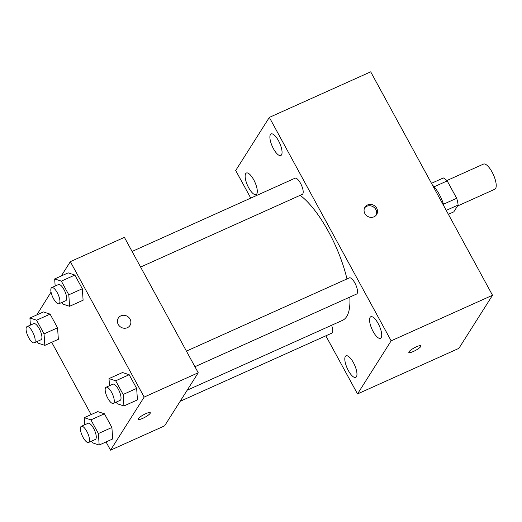 <?xml version="1.0" encoding="UTF-8"?>
<svg xmlns="http://www.w3.org/2000/svg" width="522" height="522" viewBox="0 0 522 522"><rect width="100%" height="100%" fill="white"/><g stroke="black" fill="none" stroke-linecap="round" stroke-linejoin="round"><path stroke-width="0.78" d="M457.5 206.02L494.778 189.258A13.794 4.705 -114.2 0 0 495.587 188.527A13.794 4.705 -114.2 0 0 492.761 173.369A13.794 4.705 -114.2 0 0 483.47 164.097L446.865 180.553M434.115 186.798L447.21 180.912A18.727 6.388 -114.2 0 0 443.354 177.956L431.472 183.3M447.21 180.912L456.678 198.282A18.727 6.388 -114.2 0 1 458.12 205.042L453.807 211.854L448.372 214.294M443.485 204.213L456.678 198.282M446.238 210.379L458.12 205.042M432.47 185.121A19.705 6.721 65.8 0 1 439.27 194.347A19.705 6.721 65.8 0 1 444.163 206.575M250.756 198.106L235.703 170.498L269.339 117.398L370.698 71.834L492.52 295.263L458.884 348.357L357.524 393.927L325.839 335.816M248.694 187.783A11.823 4.032 -114.2 0 0 256.067 194.582A11.823 4.032 -114.2 0 0 254.899 182.145A11.823 4.032 -114.2 0 0 246.371 173.017A11.823 4.032 -114.2 0 0 248.694 187.783M348.363 370.587A11.823 4.032 -114.2 0 0 355.736 377.386A11.823 4.032 -114.2 0 0 354.562 364.95A11.823 4.032 -114.2 0 0 346.04 355.821A11.823 4.032 -114.2 0 0 348.363 370.587M373.119 331.509A11.823 4.032 -114.2 0 0 380.492 338.308A11.823 4.032 -114.2 0 0 379.318 325.872A11.823 4.032 -114.2 0 0 370.796 316.743A11.823 4.032 -114.2 0 0 373.119 331.509M273.45 148.705A11.823 4.032 -114.2 0 0 280.823 155.504A11.823 4.032 -114.2 0 0 279.655 143.067A11.823 4.032 -114.2 0 0 271.127 133.939A11.823 4.032 -114.2 0 0 273.45 148.705M269.339 117.398L391.154 340.827L492.52 295.263M367.56 204.963A6.897 6.323 32.4 0 0 364.969 207.195A6.897 6.323 32.4 0 0 367.41 216.232A6.897 6.323 32.4 0 0 376.616 214.575A6.897 6.323 32.4 0 0 375.618 206.732A6.897 6.323 32.4 0 0 367.56 204.963M376.147 215.221A6.897 6.323 32.4 0 0 374.47 207.769A6.897 6.323 32.4 0 0 366.718 206.301A6.897 6.323 32.4 0 0 364.591 207.893M391.154 340.827L357.524 393.927M408.974 351.808A6.897 1.422 -28.6 0 1 415.284 347.332A6.897 1.422 -28.6 0 1 420.941 345.851A6.897 1.422 -28.6 0 1 415.564 350.399A6.897 1.422 -28.6 0 1 408.83 352.454A6.897 1.422 -28.6 0 1 408.974 351.808M420.934 345.845A6.897 1.422 -28.6 0 1 415.564 350.399A6.897 1.422 -28.6 0 1 408.83 352.448M194.928 366.718L356.611 294.036A8.861 3.021 -114.2 0 0 357.126 293.566A8.861 3.021 -114.2 0 0 355.312 283.831A8.861 3.021 -114.2 0 0 349.342 277.874L186.426 351.117M140.594 267.055L302.271 194.373A8.861 3.021 -114.2 0 0 302.786 193.903A8.861 3.021 -114.2 0 0 300.979 184.168A8.861 3.021 -114.2 0 0 295.008 178.211L132.086 251.454M180.142 401.32L331.855 333.114A8.861 3.021 -114.2 0 0 331.587 325.271M187.196 390.188L342.517 320.358A70.933 24.195 -114.2 0 0 346.654 316.6A70.933 24.195 -114.2 0 0 349.812 297.09M346.973 278.944A70.933 24.195 -114.2 0 0 300.163 195.319M61.276 275.968L70.34 261.659L124.399 237.353L198.23 372.767L164.593 425.867L110.534 450.166L106.051 441.951M70.34 261.659L144.17 397.072L198.23 372.767M127.375 327.692A6.897 6.323 -147.6 0 1 119.323 325.924A6.897 6.323 -147.6 0 1 118.324 318.081A6.897 6.323 -147.6 0 1 127.531 316.43A6.897 6.323 -147.6 0 1 129.971 325.46A6.897 6.323 -147.6 0 1 127.375 327.692M43.43 311.941L50.105 314.133L57.564 327.816L58.347 339.307L57.564 327.816L50.105 314.133L43.43 311.941L29.917 318.015L36.586 320.208L44.05 333.891L44.833 345.381L38.158 343.182L37.232 341.473M122.526 372.525L129.195 374.718L136.653 388.401L137.443 399.885L136.653 388.401L129.195 374.718L122.526 372.525L109.007 378.6L115.682 380.792L123.14 394.475L123.929 405.959L117.254 403.767L116.321 402.057M36.794 314.923L51.045 292.118M54.79 286.206L55.13 285.664M91.135 414.585L51.711 342.288M144.17 397.072L110.534 450.166M68.186 272.862L74.861 275.055L82.319 288.738L83.102 300.222L82.319 288.738L74.861 275.055L68.186 272.862L54.673 278.937L61.342 281.13L68.806 294.813L69.589 306.297L62.914 304.104L61.987 302.395M97.771 411.604L104.439 413.796L111.897 427.479L112.687 438.963L111.897 427.479L104.439 413.796L97.771 411.604L84.251 417.678L90.926 419.871L98.384 433.554L99.173 445.044L92.498 442.845L91.565 441.136M138.33 418.683A6.897 1.422 -28.6 0 1 144.646 414.207A6.897 1.422 -28.6 0 1 150.297 412.726A6.897 1.422 -28.6 0 1 144.927 417.274A6.897 1.422 -28.6 0 1 138.186 419.323A6.897 1.422 -28.6 0 1 138.33 418.683M150.297 412.719A6.897 1.422 -28.6 0 1 144.92 417.267A6.897 1.422 -28.6 0 1 138.186 419.323M118.318 318.081A6.897 6.323 -147.6 0 1 127.531 316.43A6.897 6.323 -147.6 0 1 129.971 325.46M84.74 424.784L84.251 417.678M88.59 442.48L95.343 439.439A8.861 3.021 -114.2 0 0 95.859 438.969A8.861 3.021 -114.2 0 0 94.051 429.234A8.861 3.021 -114.2 0 0 88.081 423.283L81.321 426.317A8.861 3.021 -114.2 0 0 82.202 435.635A8.861 3.021 -114.2 0 0 88.59 442.48A8.861 3.021 -114.2 0 0 89.105 442.01A8.861 3.021 -114.2 0 0 87.291 432.275A8.861 3.021 -114.2 0 0 81.321 426.317M90.926 419.871L104.439 413.796M98.384 433.554L111.897 427.479M99.173 445.044L112.687 438.963M30.4 325.121L29.917 318.015M34.25 342.817L41.01 339.776A8.861 3.021 -114.2 0 0 41.525 339.307A8.861 3.021 -114.2 0 0 39.711 329.571A8.861 3.021 -114.2 0 0 33.741 323.62L26.987 326.655A8.861 3.021 -114.2 0 0 27.862 335.972A8.861 3.021 -114.2 0 0 34.25 342.817A8.861 3.021 -114.2 0 0 34.765 342.347A8.861 3.021 -114.2 0 0 32.958 332.612A8.861 3.021 -114.2 0 0 26.987 326.655M36.586 320.208L50.105 314.133M44.05 333.891L57.564 327.816M44.833 345.381L58.347 339.307M109.496 385.699L109.007 378.6M113.346 403.395L120.099 400.361A8.861 3.021 -114.2 0 0 120.615 399.891A8.861 3.021 -114.2 0 0 118.807 390.156A8.861 3.021 -114.2 0 0 112.837 384.199L106.077 387.239A8.861 3.021 -114.2 0 0 106.958 396.557A8.861 3.021 -114.2 0 0 113.346 403.395A8.861 3.021 -114.2 0 0 113.861 402.925A8.861 3.021 -114.2 0 0 112.047 393.197A8.861 3.021 -114.2 0 0 106.077 387.239M115.682 380.792L129.195 374.718M123.14 394.475L136.653 388.401M123.929 405.959L137.443 399.885M55.156 286.043L54.673 278.937M59.006 303.732L65.765 300.698A8.861 3.021 -114.2 0 0 66.281 300.228A8.861 3.021 -114.2 0 0 64.467 290.493A8.861 3.021 -114.2 0 0 58.497 284.536L51.743 287.576A8.861 3.021 -114.2 0 0 52.618 296.894A8.861 3.021 -114.2 0 0 59.006 303.732A8.861 3.021 -114.2 0 0 59.521 303.269A8.861 3.021 -114.2 0 0 57.707 293.534A8.861 3.021 -114.2 0 0 51.743 287.576M61.342 281.13L74.861 275.055M68.806 294.813L82.319 288.738M69.589 306.297L83.102 300.222"/></g></svg>
